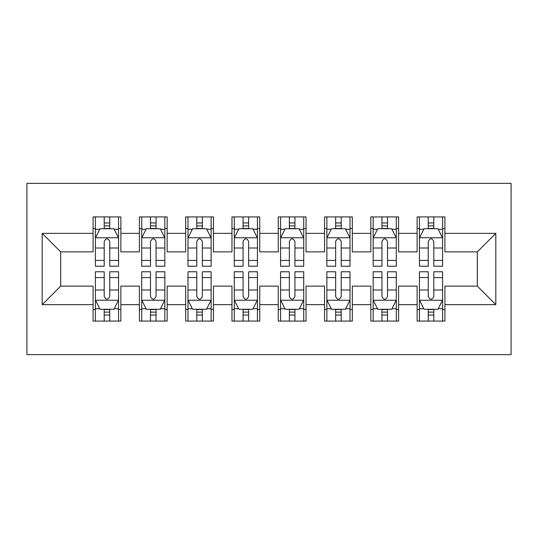 <?xml version="1.0" encoding="UTF-8"?>
<svg xmlns="http://www.w3.org/2000/svg" width="538" height="538" viewBox="0 0 538 538"><rect width="100%" height="100%" fill="white"/><g stroke="black" fill="none" stroke-linecap="round" stroke-linejoin="round"><path stroke-width="0.81" d="M26.9 354.636L511.1 354.636L511.1 183.364L26.9 183.364L26.9 354.636M42.179 304.642L42.179 233.357L93.094 233.357L93.094 251.871L60.693 251.871L60.693 286.129L42.179 304.642L93.094 304.642L93.094 321.078L120.868 321.078L120.868 304.642L139.389 304.642L139.389 321.078L167.163 321.078L167.163 304.642L185.677 304.642L185.677 321.078L213.451 321.078L213.451 304.642L231.965 304.642L231.965 321.078L259.74 321.078L259.74 304.642L278.26 304.642L278.26 321.078L306.035 321.078L306.035 304.642L324.548 304.642L324.548 321.078L352.323 321.078L352.323 304.642L370.837 304.642L370.837 321.078L398.611 321.078L398.611 304.642L417.132 304.642L417.132 321.078L444.906 321.078L444.906 286.129L477.307 286.129L477.307 251.871L444.906 251.871L444.906 233.357L495.821 233.357L495.821 304.642L444.906 304.642M444.906 233.357L444.906 216.922L417.132 216.922L417.132 233.357L398.611 233.357L398.611 216.922L370.837 216.922L370.837 233.357L352.323 233.357L352.323 216.922L324.548 216.922L324.548 233.357L306.035 233.357L306.035 216.922L278.26 216.922L278.26 233.357L259.74 233.357L259.74 216.922L231.965 216.922L231.965 233.357L213.451 233.357L213.451 216.922L185.677 216.922L185.677 233.357L167.163 233.357L167.163 216.922L139.389 216.922L139.389 233.357L120.868 233.357L120.868 216.922L93.094 216.922L93.094 233.357M398.611 304.642L398.611 286.129L417.132 286.129L417.132 304.642M495.821 233.357L477.307 251.871M352.323 304.642L352.323 286.129L370.837 286.129L370.837 304.642M417.132 233.357L417.132 251.871L398.611 251.871L398.611 233.357M306.035 304.642L306.035 286.129L324.548 286.129L324.548 304.642M370.837 233.357L370.837 251.871L352.323 251.871L352.323 233.357M259.74 304.642L259.74 286.129L278.26 286.129L278.26 304.642M324.548 233.357L324.548 251.871L306.035 251.871L306.035 233.357M213.451 304.642L213.451 286.129L231.965 286.129L231.965 304.642M278.26 233.357L278.26 251.871L259.74 251.871L259.74 233.357M167.163 304.642L167.163 286.129L185.677 286.129L185.677 304.642M231.965 233.357L231.965 251.871L213.451 251.871L213.451 233.357M120.868 304.642L120.868 286.129L139.389 286.129L139.389 304.642M185.677 233.357L185.677 251.871L167.163 251.871L167.163 233.357M60.693 286.129L93.094 286.129L93.094 304.642M139.389 233.357L139.389 251.871L120.868 251.871L120.868 233.357M417.132 228.495L419.445 228.495M442.592 228.495L444.906 228.495M370.837 228.495L373.157 228.495M396.298 228.495L398.611 228.495M324.548 228.495L326.862 228.495M350.009 228.495L352.323 228.495M278.26 228.495L280.574 228.495M303.721 228.495L306.035 228.495M231.965 228.495L234.279 228.495M257.426 228.495L259.74 228.495M185.677 228.495L187.991 228.495M211.138 228.495L213.451 228.495M139.389 228.495L141.702 228.495M164.843 228.495L167.163 228.495M93.094 228.495L95.408 228.495M118.555 228.495L120.868 228.495M93.094 309.505L95.408 309.505M118.555 309.505L120.868 309.505M139.389 309.505L141.702 309.505M164.843 309.505L167.163 309.505M185.677 309.505L187.991 309.505M211.138 309.505L213.451 309.505M231.965 309.505L234.279 309.505M257.426 309.505L259.74 309.505M278.26 309.505L280.574 309.505M303.721 309.505L306.035 309.505M324.548 309.505L326.862 309.505M350.009 309.505L352.323 309.505M370.837 309.505L373.157 309.505M396.298 309.505L398.611 309.505M417.132 309.505L419.445 309.505M442.592 309.505L444.906 309.505M42.179 233.357L60.693 251.871M477.307 286.129L495.821 304.642M109.759 222.94L104.204 222.94M118.555 260.419L109.759 260.419L109.759 266.223L118.555 266.223L118.555 237.984L113.928 228.724L100.041 228.724L95.408 237.984L95.408 266.223L104.204 266.223L104.204 260.419L95.408 260.419M95.408 237.984L95.408 216.922M118.555 237.984L118.555 216.922M104.204 228.724L104.204 216.922M109.759 216.922L109.759 228.724M109.759 260.419L109.759 241.454C107.909 237.89 106.06 237.89 104.204 241.454L104.204 260.419M109.759 228.495L104.204 228.495M104.204 315.06L109.759 315.06M95.408 277.581L104.204 277.581L104.204 271.777L95.408 271.777L95.408 300.016L100.041 309.276L113.928 309.276L118.555 300.016L118.555 271.777L109.759 271.777L109.759 277.581L118.555 277.581M118.555 300.016L118.555 321.078M95.408 300.016L95.408 321.078M109.759 309.276L109.759 321.078M104.204 321.078L104.204 309.276M104.204 277.581L104.204 296.546C106.053 300.11 107.909 300.11 109.759 296.546L109.759 277.581M104.204 309.505L109.759 309.505M156.054 222.94L150.499 222.94M164.843 260.419L156.054 260.419L156.054 266.223L164.843 266.223L164.843 237.984L160.216 228.724L146.329 228.724L141.702 237.984L141.702 266.223L150.499 266.223L150.499 260.419L141.702 260.419M141.702 237.984L141.702 216.922M164.843 237.984L164.843 216.922M150.499 228.724L150.499 216.922M156.054 216.922L156.054 228.724M156.054 260.419L156.054 241.454C154.204 237.89 152.348 237.89 150.499 241.454L150.499 260.419M156.054 228.495L150.499 228.495M202.342 222.94L196.787 222.94M211.138 260.419L202.342 260.419L202.342 266.223L211.138 266.223L211.138 237.984L206.505 228.724L192.617 228.724L187.991 237.984L187.991 266.223L196.787 266.223L196.787 260.419L187.991 260.419M187.991 237.984L187.991 216.922M211.138 237.984L211.138 216.922M196.787 228.724L196.787 216.922M202.342 216.922L202.342 228.724M202.342 260.419L202.342 241.454C200.492 237.89 198.643 237.89 196.787 241.454L196.787 260.419M202.342 228.495L196.787 228.495M150.499 315.06L156.054 315.06M141.702 277.581L150.499 277.581L150.499 271.777L141.702 271.777L141.702 300.016L146.329 309.276L160.216 309.276L164.843 300.016L164.843 271.777L156.054 271.777L156.054 277.581L164.843 277.581M164.843 300.016L164.843 321.078M141.702 300.016L141.702 321.078M156.054 309.276L156.054 321.078M150.499 321.078L150.499 309.276M150.499 277.581L150.499 296.546C152.348 300.11 154.198 300.11 156.054 296.546L156.054 277.581M150.499 309.505L156.054 309.505M196.787 315.06L202.342 315.06M187.991 277.581L196.787 277.581L196.787 271.777L187.991 271.777L187.991 300.016L192.617 309.276L206.505 309.276L211.138 300.016L211.138 271.777L202.342 271.777L202.342 277.581L211.138 277.581M211.138 300.016L211.138 321.078M187.991 300.016L187.991 321.078M202.342 309.276L202.342 321.078M196.787 321.078L196.787 309.276M196.787 277.581L196.787 296.546C198.636 300.11 200.486 300.11 202.342 296.546L202.342 277.581M196.787 309.505L202.342 309.505M248.63 222.94L243.075 222.94M257.426 260.419L248.63 260.419L248.63 266.223L257.426 266.223L257.426 237.984L252.799 228.724L238.912 228.724L234.279 237.984L234.279 266.223L243.075 266.223L243.075 260.419L234.279 260.419M234.279 237.984L234.279 216.922M257.426 237.984L257.426 216.922M243.075 228.724L243.075 216.922M248.63 216.922L248.63 228.724M248.63 260.419L248.63 241.454C246.781 237.89 244.931 237.89 243.075 241.454L243.075 260.419M248.63 228.495L243.075 228.495M294.925 222.94L289.37 222.94M303.721 260.419L294.925 260.419L294.925 266.223L303.721 266.223L303.721 237.984L299.088 228.724L285.201 228.724L280.574 237.984L280.574 266.223L289.37 266.223L289.37 260.419L280.574 260.419M280.574 237.984L280.574 216.922M303.721 237.984L303.721 216.922M289.37 228.724L289.37 216.922M294.925 216.922L294.925 228.724M294.925 260.419L294.925 241.454C293.075 237.89 291.219 237.89 289.37 241.454L289.37 260.419M294.925 228.495L289.37 228.495M243.075 315.06L248.63 315.06M234.279 277.581L243.075 277.581L243.075 271.777L234.279 271.777L234.279 300.016L238.912 309.276L252.799 309.276L257.426 300.016L257.426 271.777L248.63 271.777L248.63 277.581L257.426 277.581M257.426 300.016L257.426 321.078M234.279 300.016L234.279 321.078M248.63 309.276L248.63 321.078M243.075 321.078L243.075 309.276M243.075 277.581L243.075 296.546C244.924 300.11 246.781 300.11 248.63 296.546L248.63 277.581M243.075 309.505L248.63 309.505M289.37 315.06L294.925 315.06M280.574 277.581L289.37 277.581L289.37 271.777L280.574 271.777L280.574 300.016L285.201 309.276L299.088 309.276L303.721 300.016L303.721 271.777L294.925 271.777L294.925 277.581L303.721 277.581M303.721 300.016L303.721 321.078M280.574 300.016L280.574 321.078M294.925 309.276L294.925 321.078M289.37 321.078L289.37 309.276M289.37 277.581L289.37 296.546C291.219 300.11 293.069 300.11 294.925 296.546L294.925 277.581M289.37 309.505L294.925 309.505M341.213 222.94L335.658 222.94M350.009 260.419L341.213 260.419L341.213 266.223L350.009 266.223L350.009 237.984L345.383 228.724L331.495 228.724L326.862 237.984L326.862 266.223L335.658 266.223L335.658 260.419L326.862 260.419M326.862 237.984L326.862 216.922M350.009 237.984L350.009 216.922M335.658 228.724L335.658 216.922M341.213 216.922L341.213 228.724M341.213 260.419L341.213 241.454C339.364 237.89 337.514 237.89 335.658 241.454L335.658 260.419M341.213 228.495L335.658 228.495M335.658 315.06L341.213 315.06M326.862 277.581L335.658 277.581L335.658 271.777L326.862 271.777L326.862 300.016L331.495 309.276L345.383 309.276L350.009 300.016L350.009 271.777L341.213 271.777L341.213 277.581L350.009 277.581M350.009 300.016L350.009 321.078M326.862 300.016L326.862 321.078M341.213 309.276L341.213 321.078M335.658 321.078L335.658 309.276M335.658 277.581L335.658 296.546C337.508 300.11 339.357 300.11 341.213 296.546L341.213 277.581M335.658 309.505L341.213 309.505M387.501 222.94L381.946 222.94M396.298 260.419L387.501 260.419L387.501 266.223L396.298 266.223L396.298 237.984L391.671 228.724L377.784 228.724L373.157 237.984L373.157 266.223L381.946 266.223L381.946 260.419L373.157 260.419M373.157 237.984L373.157 216.922M396.298 237.984L396.298 216.922M381.946 228.724L381.946 216.922M387.501 216.922L387.501 228.724M387.501 260.419L387.501 241.454C385.652 237.89 383.802 237.89 381.946 241.454L381.946 260.419M387.501 228.495L381.946 228.495M381.946 315.06L387.501 315.06M373.157 277.581L381.946 277.581L381.946 271.777L373.157 271.777L373.157 300.016L377.784 309.276L391.671 309.276L396.298 300.016L396.298 271.777L387.501 271.777L387.501 277.581L396.298 277.581M396.298 300.016L396.298 321.078M373.157 300.016L373.157 321.078M387.501 309.276L387.501 321.078M381.946 321.078L381.946 309.276M381.946 277.581L381.946 296.546C383.796 300.11 385.652 300.11 387.501 296.546L387.501 277.581M381.946 309.505L387.501 309.505M433.796 222.94L428.241 222.94M442.592 260.419L433.796 260.419L433.796 266.223L442.592 266.223L442.592 237.984L437.959 228.724L424.072 228.724L419.445 237.984L419.445 266.223L428.241 266.223L428.241 260.419L419.445 260.419M419.445 237.984L419.445 216.922M442.592 237.984L442.592 216.922M428.241 228.724L428.241 216.922M433.796 216.922L433.796 228.724M433.796 260.419L433.796 241.454C431.947 237.89 430.091 237.89 428.241 241.454L428.241 260.419M433.796 228.495L428.241 228.495M428.241 315.06L433.796 315.06M419.445 277.581L428.241 277.581L428.241 271.777L419.445 271.777L419.445 300.016L424.072 309.276L437.959 309.276L442.592 300.016L442.592 271.777L433.796 271.777L433.796 277.581L442.592 277.581M442.592 300.016L442.592 321.078M419.445 300.016L419.445 321.078M433.796 309.276L433.796 321.078M428.241 321.078L428.241 309.276M428.241 277.581L428.241 296.546C430.091 300.11 431.94 300.11 433.796 296.546L433.796 277.581M428.241 309.505L433.796 309.505M118.441 237.756L95.529 237.756M95.408 229.282L99.759 229.282M114.204 229.282L118.555 229.282M104.204 248.011L95.408 248.011M118.555 248.011L109.759 248.011M109.759 225.886L104.204 225.886M95.529 300.244L118.441 300.244M118.555 308.718L114.204 308.718M99.759 308.718L95.408 308.718M109.759 289.989L118.555 289.989M95.408 289.989L104.204 289.989M104.204 312.114L109.759 312.114M164.729 237.756L141.817 237.756M141.702 229.282L146.054 229.282M160.492 229.282L164.843 229.282M150.499 248.011L141.702 248.011M164.843 248.011L156.054 248.011M156.054 225.886L150.499 225.886M211.024 237.756L188.105 237.756M187.991 229.282L192.342 229.282M206.787 229.282L211.138 229.282M196.787 248.011L187.991 248.011M211.138 248.011L202.342 248.011M202.342 225.886L196.787 225.886M141.817 300.244L164.729 300.244M164.843 308.718L160.492 308.718M146.054 308.718L141.702 308.718M156.054 289.989L164.843 289.989M141.702 289.989L150.499 289.989M150.499 312.114L156.054 312.114M188.105 300.244L211.024 300.244M211.138 308.718L206.787 308.718M192.342 308.718L187.991 308.718M202.342 289.989L211.138 289.989M187.991 289.989L196.787 289.989M196.787 312.114L202.342 312.114M257.312 237.756L234.4 237.756M234.279 229.282L238.637 229.282M253.075 229.282L257.426 229.282M243.075 248.011L234.279 248.011M257.426 248.011L248.63 248.011M248.63 225.886L243.075 225.886M303.6 237.756L280.688 237.756M280.574 229.282L284.925 229.282M299.363 229.282L303.721 229.282M289.37 248.011L280.574 248.011M303.721 248.011L294.925 248.011M294.925 225.886L289.37 225.886M234.4 300.244L257.312 300.244M257.426 308.718L253.075 308.718M238.637 308.718L234.279 308.718M248.63 289.989L257.426 289.989M234.279 289.989L243.075 289.989M243.075 312.114L248.63 312.114M280.688 300.244L303.6 300.244M303.721 308.718L299.363 308.718M284.925 308.718L280.574 308.718M294.925 289.989L303.721 289.989M280.574 289.989L289.37 289.989M289.37 312.114L294.925 312.114M349.895 237.756L326.976 237.756M326.862 229.282L331.213 229.282M345.658 229.282L350.009 229.282M335.658 248.011L326.862 248.011M350.009 248.011L341.213 248.011M341.213 225.886L335.658 225.886M326.976 300.244L349.895 300.244M350.009 308.718L345.658 308.718M331.213 308.718L326.862 308.718M341.213 289.989L350.009 289.989M326.862 289.989L335.658 289.989M335.658 312.114L341.213 312.114M396.183 237.756L373.271 237.756M373.157 229.282L377.508 229.282M391.946 229.282L396.298 229.282M381.946 248.011L373.157 248.011M396.298 248.011L387.501 248.011M387.501 225.886L381.946 225.886M373.271 300.244L396.183 300.244M396.298 308.718L391.946 308.718M377.508 308.718L373.157 308.718M387.501 289.989L396.298 289.989M373.157 289.989L381.946 289.989M381.946 312.114L387.501 312.114M442.471 237.756L419.559 237.756M419.445 229.282L423.796 229.282M438.241 229.282L442.592 229.282M428.241 248.011L419.445 248.011M442.592 248.011L433.796 248.011M433.796 225.886L428.241 225.886M419.559 300.244L442.471 300.244M442.592 308.718L438.241 308.718M423.796 308.718L419.445 308.718M433.796 289.989L442.592 289.989M419.445 289.989L428.241 289.989M428.241 312.114L433.796 312.114"/></g></svg>
